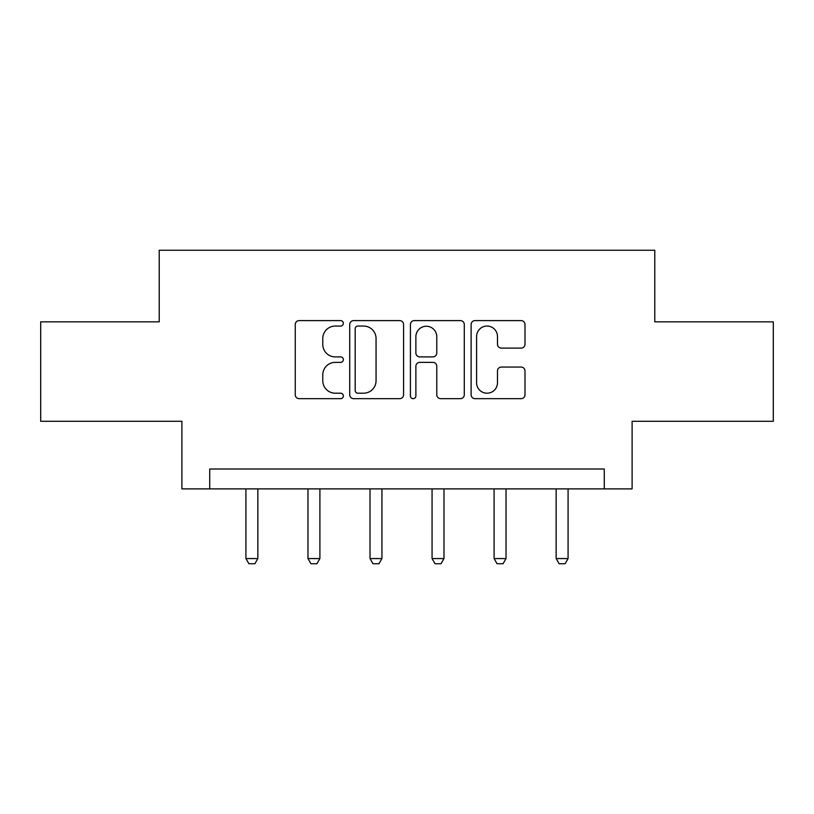 <?xml version="1.0" encoding="UTF-8"?>
<svg xmlns="http://www.w3.org/2000/svg" width="814" height="814" viewBox="0 0 814 814"><rect width="100%" height="100%" fill="white"/><g stroke="black" fill="none" stroke-linecap="round" stroke-linejoin="round"><path stroke-width="1.22" d="M343.366 323.321A2.737 2.737 0 0 0 340.639 320.594L299.155 320.594A3.907 3.907 0 0 0 295.248 324.501L295.248 394.77A3.907 3.907 0 0 0 299.155 398.667L340.639 398.667A2.737 2.737 0 0 0 343.366 395.94A2.737 2.737 0 0 0 340.639 393.203L335.266 393.203A12.495 12.495 0 0 1 322.771 380.708L322.771 374.857A12.495 12.495 0 0 1 335.266 362.362L340.639 362.362A2.737 2.737 0 0 0 343.366 359.635A2.737 2.737 0 0 0 340.639 356.898L335.266 356.898A12.495 12.495 0 0 1 322.771 344.403L322.771 338.553A12.495 12.495 0 0 1 335.266 326.058L340.639 326.058A2.737 2.737 0 0 0 343.366 323.321M521.092 348.117A3.907 3.907 0 0 0 524.999 344.21L524.999 324.501A3.907 3.907 0 0 0 521.092 320.594L475.03 320.594A3.907 3.907 0 0 0 471.123 324.501L471.123 394.77A3.907 3.907 0 0 0 475.03 398.667L521.092 398.667A3.907 3.907 0 0 0 524.999 394.77L524.999 370.95A3.907 3.907 0 0 0 521.092 367.053L501.373 367.053A3.907 3.907 0 0 0 497.476 370.95L497.476 382.763A10.44 10.44 0 0 1 487.026 393.203A10.44 10.44 0 0 1 476.587 382.763L476.587 336.497A10.44 10.44 0 0 1 487.026 326.058A10.44 10.44 0 0 1 497.476 336.497L497.476 344.21A3.907 3.907 0 0 0 501.373 348.117L521.092 348.117M604.273 488.888L632.112 488.888L632.112 421.276L773.3 421.276L773.3 321.845L654.782 321.845L654.782 250.254L159.218 250.254L159.218 321.845L40.7 321.845L40.7 421.276L181.888 421.276L181.888 488.888L604.273 488.888L604.273 469.006L209.727 469.006L209.727 488.888M403.581 324.501A3.907 3.907 0 0 0 399.684 320.594L353.612 320.594A3.907 3.907 0 0 0 349.715 324.501L349.715 394.77A3.907 3.907 0 0 0 353.612 398.667L399.684 398.667A3.907 3.907 0 0 0 403.581 394.77L403.581 324.501M414.316 320.594L460.388 320.594A3.907 3.907 0 0 1 464.285 324.501L464.285 394.77A3.907 3.907 0 0 1 460.388 398.667L440.669 398.667A3.907 3.907 0 0 1 436.772 394.77L436.772 366.269A3.907 3.907 0 0 0 432.865 362.362L419.79 362.362A3.907 3.907 0 0 0 415.883 366.269L415.883 395.94A2.737 2.737 0 0 1 413.146 398.667A2.737 2.737 0 0 1 410.419 395.94L410.419 324.501A3.907 3.907 0 0 1 414.316 320.594M357.906 326.058A2.737 2.737 0 0 0 355.179 328.795L355.179 390.476A2.737 2.737 0 0 0 357.906 393.203L363.573 393.203A12.495 12.495 0 0 0 376.058 380.708L376.058 338.553A12.495 12.495 0 0 0 363.573 326.058L357.906 326.058M436.772 336.701A10.44 10.44 0 0 0 426.322 326.251A10.44 10.44 0 0 0 415.883 336.701L415.883 352.991A3.907 3.907 0 0 0 419.79 356.898L432.865 356.898A3.907 3.907 0 0 0 436.772 352.991L436.772 336.701M245.92 488.888L245.92 558.567L257.855 558.567L257.855 488.888M257.855 558.567L254.874 563.746L248.911 563.746L245.92 558.567M307.967 488.888L307.967 558.567L319.902 558.567L319.902 488.888M319.902 558.567L316.921 563.746L310.948 563.746L307.967 558.567M370.014 488.888L370.014 558.567L381.939 558.567L381.939 488.888M381.939 558.567L378.958 563.746L372.995 563.746L370.014 558.567M432.061 488.888L432.061 558.567L443.986 558.567L443.986 488.888M443.986 558.567L441.005 563.746L435.042 563.746L432.061 558.567M494.098 488.888L494.098 558.567L506.033 558.567L506.033 488.888M506.033 558.567L503.052 563.746L497.079 563.746L494.098 558.567M556.145 488.888L556.145 558.567L568.08 558.567L568.08 488.888M568.08 558.567L565.089 563.746L559.126 563.746L556.145 558.567"/></g></svg>
